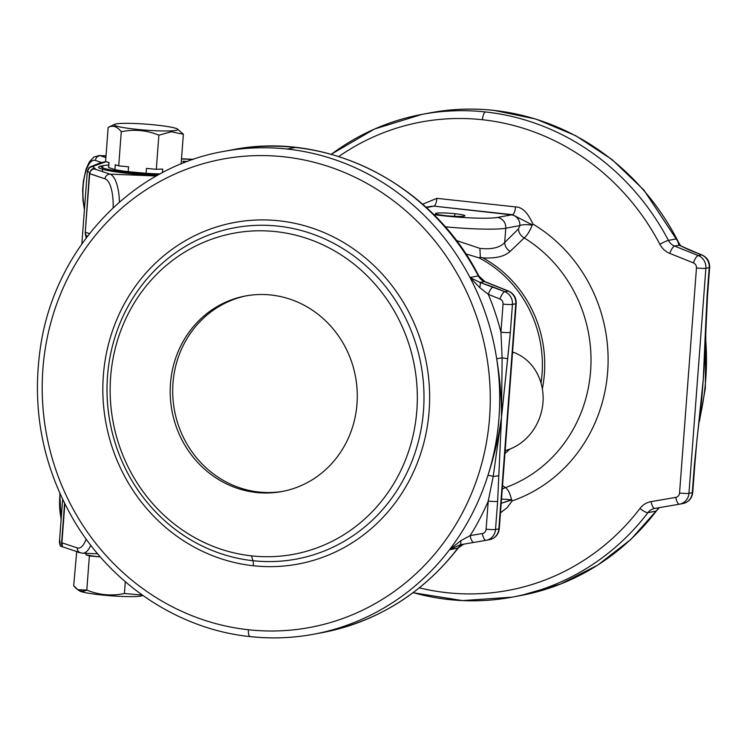 <?xml version="1.0" encoding="UTF-8"?>
<svg xmlns="http://www.w3.org/2000/svg" width="747" height="747" viewBox="0 0 747 747"><rect width="100%" height="100%" fill="white"/><g stroke="black" fill="none" stroke-linecap="round" stroke-linejoin="round"><path stroke-width="1.12" d="M678.631 243.429L676.745 238.835L668.406 240.394A245.567 230.45 79.4 0 0 485.494 111.957A245.567 230.45 -100.6 0 0 422.064 114.356A245.567 230.45 79.4 0 1 485.494 111.957A7.367 2.446 -83.8 0 0 482.441 119.735A238.2 223.54 -100.6 0 0 338.774 156.553A238.2 223.54 79.4 0 1 482.441 119.735A238.2 223.54 -100.6 0 1 659.872 244.316A19.646 18.432 79.4 0 0 669.788 253.41L693.412 262.888A4.912 4.613 -100.6 0 1 696.465 267.968L679.546 493.048A4.912 4.613 -100.6 0 1 675.774 497.39L651.123 501.611A19.646 18.432 79.4 0 0 640.011 508.408A238.2 223.54 79.4 0 1 419.356 587.852A238.2 223.54 -100.6 0 0 640.011 508.408A7.367 1.942 -142.6 0 0 647.938 512.647A12.279 11.522 -100.6 0 1 654.717 508.427L654.867 508.399A7.367 2.54 -99.7 0 1 654.867 508.399A7.367 2.54 80.3 0 0 654.886 508.399A7.367 2.54 -99.7 0 1 651.123 501.611A7.367 2.54 80.3 0 0 654.867 508.399L679.518 504.178A7.367 2.54 -99.7 0 1 679.518 504.178A7.367 2.54 80.3 0 0 679.537 504.178A7.367 2.54 -99.7 0 1 675.774 497.39A7.367 2.54 80.3 0 0 679.518 504.178A12.279 11.522 -100.6 0 0 679.695 504.15A12.279 11.522 -100.6 0 0 688.949 493.328A7.367 0.691 -175.7 0 1 679.546 493.048A7.367 0.691 4.3 0 0 688.949 493.328L705.878 268.248A7.367 0.691 -175.7 0 1 696.465 267.968A7.367 0.691 4.3 0 0 705.878 268.248A12.279 11.522 -100.6 0 0 698.23 255.549A7.367 2.185 111.9 0 0 693.412 262.888A7.367 2.185 -68.1 0 1 698.23 255.549L674.606 246.071A7.367 2.185 111.9 0 0 669.788 253.41A7.367 2.185 -68.1 0 1 674.606 246.071A12.279 11.522 79.4 0 1 668.406 240.394A7.367 0.794 152.3 0 0 659.872 244.316A7.367 0.794 -27.7 0 1 668.406 240.394A245.567 230.45 -100.6 0 0 485.494 111.957A7.367 2.446 96.2 0 0 482.441 119.735A238.2 223.54 79.4 0 1 659.872 244.316A19.646 18.432 -100.6 0 0 669.788 253.41L693.412 262.888A4.912 4.613 79.4 0 1 696.465 267.968L679.546 493.048A4.912 4.613 79.4 0 1 675.774 497.39L651.123 501.611A19.646 18.432 -100.6 0 0 640.011 508.408A7.367 1.942 37.4 0 0 647.938 512.647L656.277 511.097L659.414 507.549L656.277 511.097A245.567 230.45 79.4 0 1 520.603 595.574A245.567 230.45 -100.6 0 0 656.277 511.097L647.938 512.647A245.567 230.45 79.4 0 1 512.265 597.133A245.567 230.45 79.4 0 1 448.835 599.533A245.567 230.45 -100.6 0 0 512.265 597.133A245.567 230.45 -100.6 0 0 647.938 512.647A12.279 11.522 79.4 0 1 654.717 508.427A12.279 11.522 79.4 0 1 654.858 508.399M473.906 542.406L486.092 540.314A7.367 2.54 80.3 0 0 486.11 540.314A7.367 2.54 -99.7 0 1 482.347 533.526A7.367 2.54 80.3 0 0 486.092 540.314A7.367 2.54 -99.7 0 1 486.092 540.314A12.279 11.522 -100.6 0 0 486.269 540.286A12.279 11.522 -100.6 0 0 495.522 529.474L497.633 501.377L501.489 417.396L507.661 358.709L502.133 357.832L500.929 332.191L502.133 357.832L507.661 358.709L510.332 332.48A7.367 0.691 -175.7 0 1 500.929 332.191A7.367 0.691 4.3 0 0 510.332 332.48L512.451 304.393A7.367 0.691 -175.7 0 1 503.039 304.104A7.367 0.691 4.3 0 0 512.451 304.393A12.279 11.522 -100.6 0 0 504.804 291.685A7.367 2.185 111.9 0 0 499.976 299.024A4.912 4.613 79.4 0 1 503.039 304.104L500.929 332.191A252.934 237.369 -100.6 0 0 488.305 294.337L499.976 299.024A7.367 2.185 -68.1 0 1 504.804 291.685L493.123 287.007A7.367 2.185 111.9 0 0 488.305 294.337L479.789 287.642L469.975 277.464A245.567 230.45 -100.6 0 0 287.063 149.026L295.401 147.467A245.567 230.45 -100.6 0 0 231.972 149.867A245.567 230.45 79.4 0 1 295.401 147.467A245.567 230.45 79.4 0 1 478.313 275.904L469.975 277.464L479.985 282.441A7.367 1.653 106.3 0 1 479.789 287.642L488.305 294.337A7.367 2.185 -68.1 0 1 493.123 287.007L479.985 282.441L469.975 277.464L479.789 287.642A7.367 1.653 -73.7 0 0 479.985 282.441L484.514 281.591A7.367 2.185 -68.1 0 1 484.934 281.619A7.367 2.185 111.9 0 0 484.514 281.591A12.279 11.522 79.4 0 1 478.313 275.904A7.367 0.794 -27.7 0 1 478.808 275.951A7.367 0.794 152.3 0 0 478.313 275.904A245.567 230.45 -100.6 0 0 295.401 147.467L287.063 149.026A245.567 230.45 79.4 0 1 469.975 277.464L478.313 275.904A12.279 11.522 -100.6 0 0 484.514 281.591L508.137 291.059A12.279 11.522 79.4 0 1 515.785 303.768L498.856 528.848A12.279 11.522 79.4 0 1 489.602 539.661A12.279 11.522 79.4 0 1 489.444 539.689A12.279 11.522 -100.6 0 0 489.602 539.661A12.279 11.522 -100.6 0 0 498.856 528.848A7.367 0.691 4.3 0 0 499.295 528.652A7.367 0.691 -175.7 0 1 498.856 528.848L495.522 529.474A7.367 0.691 -175.7 0 1 486.12 529.184A4.912 4.613 79.4 0 1 482.347 533.526L470.162 535.608L460.759 540.716L449.507 549.727L460.255 544.759A7.367 1.345 -99.9 0 0 460.264 544.759A7.367 1.345 -99.9 0 0 460.759 540.716A7.367 1.345 80.1 0 1 460.264 544.759A7.367 1.345 80.1 0 1 460.255 544.759L473.915 542.406A7.367 2.54 -99.7 0 1 473.906 542.406A7.367 2.54 -99.7 0 1 470.162 535.608A7.367 2.54 80.3 0 0 473.906 542.406A7.367 2.54 80.3 0 0 473.915 542.406L486.082 540.324M479.004 257.827L465.783 253.877L479.004 257.827A116.644 109.464 79.4 0 1 541.024 383.062A116.644 109.464 -100.6 0 0 479.004 257.827L480.358 257.229L479.004 257.827M505.112 451.356A116.644 109.464 -100.6 0 0 506.233 450.32A116.644 109.464 79.4 0 1 505.112 451.356M542.976 402.325A51.571 46.342 -74.5 0 1 505.168 450.628A51.571 46.342 105.5 0 0 542.976 402.325A51.571 46.342 105.5 0 0 514.253 352.584A51.571 46.342 -74.5 0 1 542.976 402.325M457.846 548.167A245.567 230.45 79.4 0 1 322.172 632.644A245.567 230.45 -100.6 0 0 457.846 548.167A7.367 1.942 37.4 0 0 458.275 547.934A7.367 1.942 -142.6 0 1 457.846 548.167A12.279 11.522 79.4 0 1 463.663 544.171A12.279 11.522 -100.6 0 0 457.846 548.167L449.507 549.727L457.846 548.167M110.005 174.135A34.381 11.989 92.3 0 1 119.455 202.064A34.381 11.989 -87.7 0 0 110.005 174.135L156.338 175.984L110.005 174.135L94.636 169.009L110.005 174.135A4.912 4.575 108.4 0 0 105.047 178.822L89.677 173.706L85.27 232.214L89.481 233.615L85.27 232.214L89.379 173.519L105.047 178.822A4.912 4.575 -71.6 0 1 110.005 174.135M108.913 162.36L108.548 167.244A34.381 3.231 4.3 0 0 108.66 167.543L109.025 162.659L105.588 161.52L108.156 127.392L105.588 161.52L109.025 162.659L108.66 167.543L114.898 169.616L115.271 164.742L118.708 165.89L121.275 131.761C117.204 126.448 112.834 124.992 108.156 127.392L108.25 127.345M114.693 124.301L108.156 127.392C112.834 124.992 117.204 126.448 121.275 131.761C134.133 129.044 146.673 130.183 158.878 135.179L171.343 131.771L170.437 130.902A31.897 3.007 -175.7 0 1 132.658 128.886A31.897 3.007 -175.7 0 1 114.693 124.301A31.897 3.007 -175.7 0 1 146.263 124.161A31.897 3.007 -175.7 0 1 177.45 129.026A31.897 3.007 -175.7 0 1 170.437 130.902L171.343 131.771L183.36 134.236L181.129 163.966L183.36 134.236L171.343 131.771L158.878 135.179L156.31 169.308L162.725 169.065L162.454 172.65L162.725 169.065L156.31 169.308L158.878 135.179C146.673 130.183 134.133 129.044 121.275 131.761L118.708 165.89L128.559 166.786L128.195 171.661L146.085 173.285L146.449 168.411L156.31 169.308L146.449 168.411L146.085 173.285A34.381 3.231 4.3 0 0 160.101 173.911A34.381 3.231 -175.7 0 1 146.085 173.285L128.195 171.661L128.559 166.786L118.708 165.89L115.271 164.742L114.898 169.616A34.381 3.231 4.3 0 0 128.195 171.661A34.381 3.231 -175.7 0 1 114.898 169.616L108.66 167.543A34.381 3.231 -175.7 0 1 108.707 166.964M183.36 134.236L177.45 129.026M170.437 130.902A31.897 3.007 4.3 0 0 151.51 124.6A31.897 3.007 4.3 0 0 116.159 125.963A31.897 3.007 4.3 0 0 170.437 130.902M102.404 171.605L102.834 165.918L102.404 171.605M87.52 170.876L89.855 173.071L87.52 170.876L89.883 167.067L99.286 163.21L105.672 161.548M94.888 168.411A9.823 0.924 -175.7 0 1 94.636 169.009A4.912 4.575 108.4 0 0 89.677 173.706A4.912 4.575 -71.6 0 1 94.636 169.009A9.823 0.924 4.3 0 0 94.888 168.411L92.759 166.413L94.888 168.411A4.912 4.65 110.5 0 0 90.919 170.297A4.912 4.65 -69.5 0 1 94.888 168.411M106.111 161.697L92.759 166.413L106.111 161.697M100.406 155.759L105.887 157.58L100.406 155.759L106.009 155.983L100.406 155.759A34.381 11.989 -87.7 0 0 99.211 155.535A34.381 11.989 92.3 0 1 100.406 155.759A4.912 4.575 108.4 0 0 95.439 160.446A29.469 10.271 -87.7 0 0 84.756 175.405A29.469 10.271 -87.7 0 0 84.551 208.011A29.469 10.271 92.3 0 1 84.756 175.405A29.469 10.271 92.3 0 1 95.439 160.446A4.912 4.575 -71.6 0 1 100.406 155.759M157.066 175.573A44.334 4.174 -175.7 0 1 109.977 170.914A44.334 4.174 -175.7 0 1 102.582 165.815A44.334 4.174 4.3 0 0 109.977 170.914A44.334 4.174 4.3 0 0 157.066 175.573M101.685 162.529L95.439 160.446L101.685 162.529M113.133 207.778A29.469 10.271 -87.7 0 0 105.047 178.822A29.469 10.271 92.3 0 1 113.133 207.778M157.131 174.583A41.748 3.931 4.3 0 0 158.747 174.639A41.748 3.931 -175.7 0 1 157.131 174.583A41.748 3.931 -175.7 0 1 101.732 166.123A41.748 3.931 -175.7 0 1 108.717 165.022A41.748 3.931 4.3 0 0 109.828 169.756A41.748 3.931 4.3 0 0 157.131 174.583A4.912 1.709 -87.7 0 0 157.542 175.302A4.912 1.709 92.3 0 1 157.131 174.583M62.636 499.407L59.405 542.341L60.302 546.057L62.449 546.627L60.302 546.057L59.769 539.969M90.817 545.31A34.381 11.989 92.3 0 1 82.721 553.2A34.381 11.989 92.3 0 1 81.526 552.976A4.912 4.575 -71.6 0 1 77.286 547.924A29.469 10.271 -87.7 0 0 86.176 539.101A29.469 10.271 92.3 0 1 77.286 547.924A4.912 4.575 108.4 0 0 80.34 552.761L82.721 553.2A34.381 11.989 -87.7 0 0 90.817 545.31M60.077 493.87A29.469 10.271 -87.7 0 0 61.198 518.595A29.469 10.271 92.3 0 1 60.077 493.87M61.917 542.798L77.286 547.924L61.917 542.798L62.449 546.627L61.497 544.32L64.849 503.917L61.917 542.798M60.302 546.057L80.34 552.761M93.496 169.037L93.487 169.037A4.912 4.547 80.8 0 1 94.636 169.009A4.912 4.547 -99.2 0 0 93.487 169.037C92.32 168.626 90.947 170.12 89.379 173.519L85.27 232.214A4.912 4.575 108.4 0 0 86.232 235.557L87.548 236.117L86.232 235.557A4.912 4.575 -71.6 0 1 85.27 232.214L85.914 235.296M85.625 234.782L85.401 233.97M86.913 236.948A4.912 4.417 115.1 0 0 86.232 235.557A4.912 4.417 -64.9 0 1 86.913 236.948M85.438 234.502L86.204 237.891M92.759 166.413L88.893 167.842L87.306 171.278L81.853 243.905M73.692 585.704L76.726 551.557L73.692 585.704C77.763 591.017 82.142 592.474 86.811 590.074L89.379 555.945L85.942 554.806L86.045 553.331L85.942 554.806A34.381 3.231 4.3 0 0 99.23 556.842L89.379 555.945L86.811 590.074C99.015 595.07 111.546 596.218 124.413 593.501L125.3 581.726L124.413 593.501L142.266 595.042L124.413 593.501C111.546 596.218 99.015 595.07 86.811 590.074L77.837 589.728L73.692 585.704M79.714 552.556L76.259 551.575L79.696 552.724A34.381 3.231 -175.7 0 1 79.593 552.519A34.381 3.231 4.3 0 0 79.696 552.724L79.714 552.556M99.314 555.74L99.23 556.842L99.314 555.74M77.837 589.728L79.602 590.924A31.897 3.007 4.3 0 0 110.799 595.779A31.897 3.007 4.3 0 0 142.369 595.639L142.808 595.434M142.742 595.378A31.897 3.007 -175.7 0 1 110.323 595.742A31.897 3.007 -175.7 0 1 79.229 590.513M89.379 555.945L99.23 556.842A34.381 3.231 -175.7 0 1 85.942 554.806L89.379 555.945M187.544 161.455L182.726 161.259A9.823 3.427 92.3 0 1 184.135 162.762A9.823 3.427 -87.7 0 0 182.726 161.259L187.544 161.455M504.944 453.578A117.316 110.089 -100.6 0 0 509.884 449.068A117.316 110.089 79.4 0 1 504.944 453.578M542.341 388.776A117.316 110.089 -100.6 0 0 482.851 257.892L480.358 257.229L482.851 257.892C495.625 258.602 504.729 256.426 510.164 251.375A9.823 8.562 45.1 0 1 504.692 242.542C499.93 247.687 491.666 249.629 479.891 248.377L480.358 257.229L479.891 248.377L456.305 240.478L479.891 248.377C491.666 249.629 499.93 247.687 504.692 242.542A9.823 8.562 -134.9 0 0 510.164 251.375L524.207 237.901A138.27 129.763 79.4 0 1 590.606 371.007A138.27 129.763 79.4 0 1 505.43 487.623A9.823 9.104 -54.2 0 0 502.255 489.322A9.823 9.104 125.8 0 1 505.43 487.623C508.016 489.285 510.052 493.328 511.546 499.762L501.526 499.052L511.546 499.762C510.052 493.328 508.016 489.285 505.43 487.623L502.535 485.597L505.43 487.623A138.27 129.763 -100.6 0 0 590.606 371.007A138.27 129.763 -100.6 0 0 524.207 237.901C527.093 235.566 529.754 231.299 532.2 225.118L532.956 224.063C529.716 217.33 524.777 207.18 515.533 206.9A7.367 2.446 -83.8 0 1 512.479 214.678L532.49 224.978L512.479 214.678A7.367 2.446 96.2 0 0 515.533 206.9L436.892 198.347A7.367 2.446 -83.8 0 1 433.839 206.125L512.479 214.678L497.297 217.47A41.748 3.931 -175.7 0 1 433.708 214.576A41.748 3.931 4.3 0 0 497.297 217.47A9.823 9.216 79.4 0 1 505.775 228.218A9.823 9.216 -100.6 0 0 497.297 217.47L511.34 214.847A9.823 9.216 79.4 0 1 519.819 225.594A9.823 9.216 -100.6 0 0 511.34 214.847L433.839 206.125A7.367 2.446 96.2 0 0 436.892 198.347L422.653 204.211L436.892 198.347L515.533 206.9C524.777 207.18 529.716 217.33 532.956 224.063L532.2 225.118C529.754 231.299 527.093 235.566 524.207 237.901A9.823 8.581 45.4 0 1 518.474 228.89A9.823 8.581 -134.6 0 0 524.207 237.901L510.164 251.375C504.729 256.426 495.625 258.602 482.851 257.892A117.316 110.089 79.4 0 1 542.341 388.776M253.261 565.74A173.724 163.033 -100.6 0 0 413.782 322.396A173.724 163.033 -100.6 0 0 131.649 291.703A173.724 163.033 -100.6 0 0 253.261 565.74A7.367 2.446 96.2 0 0 252.925 560.708A168.514 158.14 79.4 0 1 134.955 294.888A168.514 158.14 79.4 0 1 408.618 324.656A168.514 158.14 79.4 0 1 252.925 560.708A7.367 2.446 -83.8 0 1 253.261 565.74A173.724 163.033 79.4 0 1 131.649 291.703A173.724 163.033 79.4 0 1 413.782 322.396A173.724 163.033 79.4 0 1 253.261 565.74M500.49 512.806L507.222 507.568L512.143 500.863L511.807 499.958L501.209 503.291L511.546 499.762L512.134 500.948A152.509 143.116 -100.6 0 0 607.656 371.763A152.509 143.116 -100.6 0 0 532.956 224.063A152.509 143.116 79.4 0 1 607.656 371.763A152.509 143.116 79.4 0 1 512.134 500.948L507.222 507.568L500.49 512.806M433.839 206.125L426.388 207.573L433.055 206.331A9.823 9.216 -100.6 0 0 430.515 206.424A9.823 9.216 79.4 0 1 433.055 206.331L430.151 206.489M445.137 226.771A51.571 4.856 4.3 0 0 505.775 228.218L519.819 225.594C522.246 224.53 526.374 224.371 532.2 225.118C526.374 224.371 522.246 224.53 519.819 225.594L518.474 228.89L504.692 242.542L505.775 228.218A51.571 4.856 -175.7 0 1 445.137 226.771M460.255 544.759L449.507 549.727L460.759 540.716L470.162 535.608A252.934 237.369 -100.6 0 0 488.23 501.097L493.216 476.343A7.367 1.261 17.6 0 0 487.884 475.54A245.567 230.45 -100.6 0 0 496.671 358.728C499.995 378.561 501.601 398.123 501.489 417.396C498.66 437.2 494.122 456.576 487.884 475.54A7.367 1.261 -162.4 0 1 493.216 476.343L501.489 417.396L502.133 357.832L496.671 358.728A245.567 230.45 -100.6 0 0 469.975 277.464A245.567 230.45 79.4 0 1 496.671 358.728L502.133 357.832L501.489 417.396L493.216 476.343A7.367 1.671 1.5 0 0 498.884 475.419A7.367 1.671 -178.5 0 1 493.216 476.343L488.23 501.097A7.367 0.691 4.3 0 0 497.633 501.377A7.367 0.691 -175.7 0 1 488.23 501.097L486.12 529.184A7.367 0.691 4.3 0 0 495.522 529.474A12.279 11.522 79.4 0 1 486.269 540.286L486.092 540.314M679.695 504.15L683.029 503.525A12.279 11.522 79.4 0 1 682.87 503.553A12.279 11.522 -100.6 0 0 683.029 503.525A12.279 11.522 -100.6 0 0 692.292 492.712L694.402 464.615L703.254 379.7L700.303 413.175L703.254 379.7L694.402 464.615L692.292 492.712A12.279 11.522 79.4 0 1 683.029 503.525C688.725 502.068 691.955 498.398 692.73 492.506A7.367 0.691 -175.7 0 1 692.292 492.712A7.367 0.691 4.3 0 0 692.73 492.506L694.841 464.419A7.367 0.691 -175.7 0 1 694.402 464.615A7.367 0.691 4.3 0 0 694.841 464.419L697.072 438.396L701.666 399.86L703.254 379.7L705.85 321.677L703.254 379.7L704.729 359.046L706.307 321.117A7.367 1.671 -178.5 0 1 705.85 321.677A7.367 1.671 1.5 0 0 706.307 321.117L707.54 295.523A7.367 0.691 -175.7 0 1 707.101 295.719L705.85 321.677L707.101 295.719A7.367 0.691 4.3 0 0 707.54 295.523L709.65 267.426A7.367 0.691 -175.7 0 1 709.211 267.631L707.101 295.719L709.211 267.631A7.367 0.691 4.3 0 0 709.65 267.426C709.781 261.59 707.222 257.435 701.984 254.96A7.367 2.185 111.9 0 0 701.564 254.923A12.279 11.522 79.4 0 1 709.211 267.631A12.279 11.522 -100.6 0 0 701.564 254.923A7.367 2.185 -68.1 0 1 701.984 254.96L690.312 250.273A7.367 2.185 111.9 0 0 689.883 250.245L701.564 254.923L698.23 255.549A12.279 11.522 79.4 0 1 705.878 268.248L709.211 267.631L705.878 268.248L688.949 493.328A12.279 11.522 79.4 0 1 679.695 504.15L679.518 504.178M678.818 243.802L680.489 245.707A7.367 5.406 119.9 0 0 679.135 245.231L689.883 250.245A7.367 2.185 -68.1 0 1 690.312 250.273L680.489 245.707A7.367 5.406 -60.1 0 0 679.135 245.231L676.745 238.835L679.135 245.231L674.606 246.071L679.135 245.231L701.564 254.923L698.23 255.549L674.606 246.071A12.279 11.522 -100.6 0 1 668.406 240.394L676.745 238.835A245.567 230.45 79.4 0 1 680.087 245.446A245.567 230.45 -100.6 0 0 676.745 238.835A245.567 230.45 -100.6 0 0 493.832 110.397A245.567 230.45 79.4 0 1 676.745 238.835M656.277 511.097A245.567 230.45 -100.6 0 0 658.798 507.727A245.567 230.45 79.4 0 1 656.277 511.097L659.312 507.568M654.886 508.399L679.509 504.178M463.7 544.161L458.275 547.934C422.755 593.426 377.384 621.663 322.172 632.644L313.833 634.203A245.567 230.45 -100.6 0 0 449.507 549.727A245.567 230.45 -100.6 0 0 487.884 475.54A245.567 230.45 79.4 0 1 449.507 549.727A245.567 230.45 79.4 0 1 313.833 634.203A245.567 230.45 79.4 0 1 250.404 636.603A245.567 230.45 -100.6 0 0 313.833 634.203C292.777 638.125 271.553 638.928 250.161 636.612A7.367 2.446 96.2 0 0 250.404 636.603A7.367 2.446 -83.8 0 1 250.161 636.612A7.367 2.446 -83.8 0 1 248.452 629.758A238.2 223.54 79.4 0 1 81.703 254.008A238.2 223.54 79.4 0 1 468.546 296.092A238.2 223.54 79.4 0 1 248.452 629.758A7.367 2.446 96.2 0 0 250.161 636.612C179.056 629.357 111.835 584.966 73.841 520.351C42.495 466.343 31.393 408.432 40.543 346.627C54.914 248.891 131.276 167.328 223.633 151.426A245.567 230.45 79.4 0 1 287.063 149.026A245.567 230.45 -100.6 0 0 223.633 151.426L231.972 149.867C327.55 130.454 432.289 184.079 478.808 275.951L484.934 281.619L508.558 291.097A7.367 2.185 111.9 0 0 508.137 291.059A7.367 2.185 -68.1 0 1 508.558 291.097C513.796 293.571 516.354 297.726 516.224 303.562A7.367 0.691 -175.7 0 1 515.785 303.768A7.367 0.691 4.3 0 0 516.224 303.562L499.295 528.652C498.529 534.535 495.298 538.204 489.602 539.661L486.269 540.286M512.451 304.393L515.785 303.768A12.279 11.522 -100.6 0 0 508.137 291.059L504.804 291.685A12.279 11.522 79.4 0 1 512.451 304.393L510.332 332.48L501.489 417.396L497.633 501.377L495.522 529.474L498.856 528.848L515.785 303.768L512.451 304.393M692.292 492.712L688.949 493.328L692.292 492.712M703.254 379.7L705.42 344.488L703.254 379.7M504.804 291.685L508.137 291.059L484.514 281.591L479.985 282.441L504.804 291.685M486.12 529.184L488.23 501.097A252.934 237.369 79.4 0 1 470.162 535.608L482.347 533.526A4.912 4.613 -100.6 0 0 486.12 529.184M499.976 299.024L488.305 294.337A252.934 237.369 79.4 0 1 500.929 332.191L503.039 304.104A4.912 4.613 -100.6 0 0 499.976 299.024M494.318 110.453A7.367 2.446 96.2 0 0 494.075 110.388A7.367 2.446 96.2 0 0 493.832 110.397A7.367 2.446 -83.8 0 1 494.075 110.388A7.367 2.446 -83.8 0 1 494.318 110.453M705.654 339.11A245.567 230.45 79.4 0 1 699.762 418.292A245.567 230.45 -100.6 0 0 705.654 339.11M331.266 154.321A245.567 230.45 79.4 0 1 422.064 114.356L430.403 112.797A245.567 230.45 79.4 0 1 493.832 110.397A245.567 230.45 -100.6 0 0 430.403 112.797C451.459 108.875 472.683 108.072 494.075 110.388L535.907 119.072L575.685 135.665L612.082 159.597L643.886 190.065L680.769 245.866M455.231 213.754L454.223 216.322L455.231 213.754A14.735 1.382 4.3 0 0 435.594 213.717A14.735 1.382 4.3 0 0 450.124 216.07A14.735 1.382 4.3 0 0 464.849 215.92A14.735 1.382 4.3 0 0 455.231 213.754A14.735 1.382 -175.7 0 1 459.694 216.453A14.735 1.382 -175.7 0 1 435.762 213.857A14.735 1.382 -175.7 0 1 455.231 213.754M512.573 352.126L514.253 352.584L512.573 352.126M512.545 352.537L514.253 352.584L512.545 352.537M181.502 158.99L193.118 159.456L181.502 158.99M487.884 475.54C494.122 456.576 498.66 437.2 501.489 417.396C501.601 398.123 499.995 378.561 496.671 358.728A245.567 230.45 79.4 0 1 487.884 475.54M248.452 629.758A238.2 223.54 -100.6 0 0 468.546 296.092A238.2 223.54 -100.6 0 0 81.703 254.008A238.2 223.54 -100.6 0 0 248.452 629.758M251.543 555.871A163.304 153.247 -100.6 0 0 402.428 327.121A163.304 153.247 -100.6 0 0 137.224 298.268A163.304 153.247 -100.6 0 0 251.543 555.871A163.304 153.247 79.4 0 1 137.224 298.268A163.304 153.247 79.4 0 1 402.428 327.121A163.304 153.247 79.4 0 1 251.543 555.871L252.925 560.708A168.514 158.14 -100.6 0 0 408.618 324.656A168.514 158.14 -100.6 0 0 134.955 294.888A168.514 158.14 -100.6 0 0 252.925 560.708L251.543 555.871M271.152 295.018A99.454 93.338 79.4 0 1 340.781 451.907A99.454 93.338 79.4 0 1 179.261 434.334A99.454 93.338 79.4 0 1 271.152 295.018A99.454 93.338 -100.6 0 0 245.464 295.989A99.454 93.338 -100.6 0 0 171.987 410.887A99.454 93.338 -100.6 0 0 281.993 491.517A99.454 93.338 -100.6 0 0 357.122 390.214A99.454 93.338 -100.6 0 0 271.152 295.018M448.835 599.533A245.567 230.45 79.4 0 1 413.156 592.642M518.474 228.89L519.819 225.594L505.775 228.218L504.692 242.542L518.474 228.89M246.715 295.765A99.454 93.338 -100.6 0 0 174.49 410.42A99.454 93.338 -100.6 0 0 283.244 491.274A99.454 93.338 79.4 0 1 174.49 410.42A99.454 93.338 79.4 0 1 246.715 295.765M413.072 592.707L462.552 600.607L512.265 597.133L520.603 595.574L560.521 584.079L597.693 565.143L630.907 539.399L659.097 507.68M106.018 155.806L99.211 155.535L93.917 157.038L89.323 161.95L86.092 169.046L83.356 181.269L82.656 189.533L82.954 200.598L84.43 209.58M82.721 553.2L97.661 553.798M64.578 503.375L61.497 544.32M61.077 520.164L59.825 493.3M430.505 206.424L426.042 207.255M422.064 114.356L374.452 129.054L331.164 154.293M705.803 335.608L705.317 388.393L699.453 421.177M193.576 159.298L181.512 158.822"/></g></svg>
